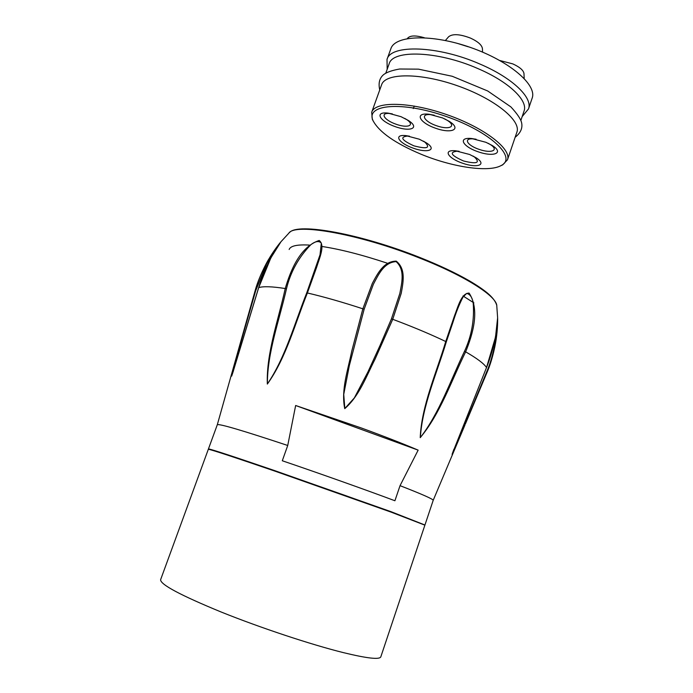 <?xml version="1.0" encoding="UTF-8"?>
<svg xmlns="http://www.w3.org/2000/svg" width="693" height="693" viewBox="0 0 693 693"><rect width="100%" height="100%" fill="white"/><g stroke="black" fill="none" stroke-linecap="round" stroke-linejoin="round"><path stroke-width="1.04" d="M469.603 154.478L476.377 157.952C487.188 164.856 477.33 168.399 462.742 163.279C448.076 158.42 442.506 149.61 455.292 150.762L469.603 154.478M442.567 117.94L449.081 121.258C462.084 129.227 451.723 134.096 435.507 128.205C419.187 122.635 414.137 112.344 429.27 114.276L442.567 117.94M420.729 154.089C451.758 167.03 488.279 172.661 500.987 165.627C517.688 157.857 490.843 131.973 446.413 116.545C402.07 100.883 364.934 104.366 373.137 120.851C379.296 132.19 395.166 143.269 420.729 154.089M401.065 116.701L408.524 120.573C420.287 128.196 410.161 132.216 394.854 126.498C379.443 121.05 374.159 111.408 388.063 113.124L401.065 116.701M485.914 142.299L492.091 145.417C504.365 152.902 494.144 157.354 478.456 151.888C462.664 146.717 457.337 137.032 471.647 138.522L485.914 142.299M419.282 139.198L426.758 143.096C437.309 150.06 427.512 153.387 413.132 148.129C398.674 143.113 393.139 134.321 405.717 135.594L419.282 139.198M385.819 73.077L389.137 63.877C392.559 49.454 437.681 50.884 477.494 68.408C508.593 81.549 528.343 100.528 524.029 111.123L520.885 120.374M528.482 108.948L532.146 98.155C537.3 84.988 509.442 61.001 470.599 47.496C431.808 33.818 395.071 35.178 390.887 48.683L387.015 59.407C390.618 44.187 437.976 45.547 479.773 63.981C512.404 77.798 533.03 97.782 528.482 108.948L522.175 116.58M373.276 121.154L372.297 119.239L371.699 112.249C375.069 101.109 409.788 101.594 447.054 114.717C484.364 127.711 511.798 148.995 507.475 159.797L502.65 164.891L500.701 165.774M371.699 112.249L381.592 84.806C385.247 72.886 420.105 72.6 457.224 85.681C494.386 98.614 521.457 120.591 516.874 132.181L507.475 159.797M392.342 113.877L390.41 113.583C379.521 112.231 383.567 119.802 395.712 124.099C407.77 128.603 415.653 125.381 406.419 119.413L404.747 118.399M434.225 115.194L431.531 114.743C419.672 113.219 423.527 121.301 436.391 125.693C449.168 130.327 457.224 126.447 447.028 120.201L444.637 118.858M476.134 139.232L473.986 138.938C462.768 137.76 466.857 145.365 479.296 149.445C491.658 153.742 499.61 150.19 489.977 144.335L488.097 143.26M459.104 151.299L457.718 151.143C448.873 152.053 450.814 155.327 463.539 160.984C477.087 164.302 480.647 162.89 474.22 156.774L473.033 156.046M409.45 136.157L408.142 136.001C399.454 136.807 401.377 140.09 413.938 145.851C427.295 149.324 430.855 147.999 424.61 141.866L423.501 141.164M407.337 38.574L407.952 37.864C410.602 35.386 416.069 35.352 424.333 37.734M468.199 46.777L457.224 43.33M445.4 40.497L448.588 36.79C452.555 33.602 459.849 34.044 470.495 38.106C478.031 41.589 482.007 45.132 482.432 48.718L482.553 52.114M499.8 60.499L512.794 63.886C519.854 67.126 523.587 70.391 523.986 73.692L524.177 78.43M424.168 524.714L391.181 511.737L274.93 470.703C234.459 456.843 212.361 449.584 208.628 448.934L213.089 450.511M208.628 448.934L208.498 449.289C212.223 449.956 234.321 457.215 274.792 471.084L391.06 512.11L424.887 525.155L380.812 656.843C379.617 659.814 367.125 658.402 343.347 652.615C311.027 644.585 260.49 627.832 221.275 612.058C180.587 595.313 160.36 584.537 160.603 579.72L217.307 424.722C219.326 423.631 242.801 430.552 287.734 445.478L295.651 405.5L418.148 450.138L400.043 485.663C422.297 494.326 433.35 499.22 433.194 500.329L464.977 424.939M406.834 517.922C381.964 507.978 252.573 462.673 226.932 454.92M287.734 445.478L282.294 460.758C320.287 473.674 366.328 490.046 394.915 500.753L400.043 485.663M464.527 351.247C471.682 335.733 474.558 319.49 473.154 302.529C472.089 297.132 469.923 294.092 466.649 293.416L462.985 297.089C459.286 304.296 456.02 312.465 453.17 321.587L446.257 341.987C436.876 373.224 422.228 406.124 420.356 437.569C439.527 412.872 450.719 380.007 464.527 351.247L465.644 351.845C451.515 380.457 440.168 413.946 420.227 437.655C421.543 406.072 436.373 372.947 445.746 341.528L454.322 316.311C458.194 306.237 461.347 293.234 469.092 293.078C480.006 309.745 472.964 333.792 465.644 351.845C476.957 358.342 483.922 363.574 486.529 367.533L452.304 453.672C453.586 452.001 458.238 440.393 461.33 433.125L486.703 371.82L487.11 372.245L452.079 454.374L486.529 367.533L495.174 338.253C496.994 330.015 497.652 315.194 497.652 319.04L497.652 319.066C497.713 336.503 494.222 354.175 487.17 372.098M486.703 371.82C493.875 355.674 497.583 332.268 497.565 318.442M453.915 449.237L452.338 453.594M306.748 292.836L320.027 254.781L321.327 243.104C318.953 240.644 315.488 241.155 310.932 244.62C298.7 257.164 290.549 271.881 286.478 288.773C279.435 319.863 267.186 353.04 267.403 383.948C285.429 357.484 294.612 323.259 306.748 292.836L307.38 292.974C295.105 323.432 285.975 358.238 267.342 384.061C266.19 353.257 278.482 319.716 285.221 288.539C290.696 270.01 300.138 246.795 319.196 240.462C325.294 245.426 319.69 257.458 316.458 267.758L307.38 292.974C324.107 296.89 342.602 302.174 362.855 308.818L372.323 283.402C377.624 273.475 383.74 261.235 396.257 261.14C406.055 269.023 403.231 282.294 401.212 293.373L392.732 319.308L374.974 359.329C366.225 376.446 359.26 396.101 344.742 408.653C340.904 389.925 347.912 370.105 351.723 351.247L362.855 308.818L364.146 309.225L349.324 365.618L343.737 394.395L344.811 408.541L354.348 397.912L367.905 371.994L380.024 345.495L391.467 318.815L399.826 293.486C401.879 282.631 405.136 269.759 396.145 261.625C384.043 262.283 378.499 274.532 373.362 284.303L364.146 309.225M286.478 288.773L285.221 288.539C272.202 286.495 263.357 286.192 258.697 287.604L232.571 373.475L231.817 374.09L234.217 365.072L255.093 290.852C260.447 272.981 268.641 257.129 279.669 243.286C283.472 238.574 274.211 251.195 270.521 258.714L258.688 287.647M280.674 242.221C277.919 245.383 270.435 256.323 266.476 264.146L255.691 290.774L237.24 354.755C235.161 362.274 231.419 374.731 231.679 376.048L233.463 370.738M295.651 405.5L361.408 428.005C383.827 436.2 402.737 443.581 418.148 450.138M387.179 263.158C361.98 254.799 340.142 249.22 321.647 246.422M309.381 245.079C297.245 244.395 290.497 245.868 289.154 249.48M473.899 302.893L463.011 295.963M413.271 108.567L414.301 106.064M491.25 145.175L491.787 145.227M497.583 318.208L495.694 335.395C494.568 342.628 491.112 356.141 486.547 367.567L486.512 367.576M391.467 318.815L399.956 322.037C417.073 328.621 432.337 335.117 445.746 341.528L446.318 341.805L452.901 322.358M255.691 290.774L255.093 290.843L241.952 337.274M497.626 317.862L496.794 306.037C497.279 296.587 465.531 276.048 419.551 258.021C359.398 233.922 294.802 222.652 288.816 233.212L280.838 241.883M387.179 69.309L387.015 59.407M515.124 137.309C520.625 132.952 522.782 128.084 521.595 122.713C520.755 118.988 517.177 113.704 510.854 106.878L487.707 90.982L452.208 76.265L418.494 69.153L399.618 69.014C392.238 70.314 386.971 72.133 383.792 74.48C379.513 77.962 378.17 83.108 379.755 89.908M500.987 165.627L502.65 164.891M373.137 120.851L372.297 119.239M390.41 113.583L388.063 113.124M406.419 119.413L408.524 120.573M431.531 114.743L429.27 114.276M447.028 120.201L449.081 121.258M473.986 138.938L471.647 138.522M489.977 144.335L492.091 145.417M457.718 151.143L455.292 150.762M474.22 156.774L476.377 157.952M408.142 136.001L405.717 135.594M424.61 141.866L426.758 143.096M425.008 524.8L433.194 500.329M465.384 423.977L487.11 372.245C492.654 359.485 496.023 342.403 496.56 336.044L497.652 319.066M307.397 291.051L312.742 276.308M280.7 242.204L271.647 256.627C268.026 262.95 262.257 275.779 258.662 287.621L231.644 376.126M279.721 243.226L269.265 258.368C267.117 261.452 258.602 277.555 255.093 290.843M289.596 232.467C298.016 222.488 360.577 233.87 419.551 257.363C439.093 265.133 455.63 272.921 469.17 280.708C476.602 285.048 482.614 289.102 487.214 292.87C492.264 297.089 495.417 301.117 496.647 304.972M313.34 274.567L307.371 291.121M453.187 321.595L446.465 341.38M452.59 452.841L452.33 453.603M232.008 375.147L231.661 376.091M217.307 424.722L241.892 337.491"/></g></svg>
